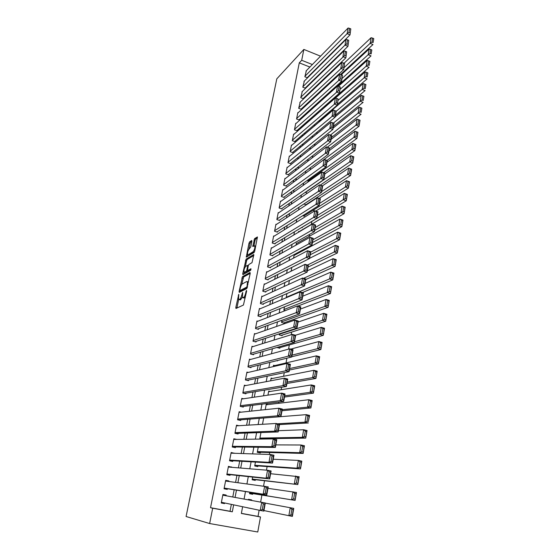 <?xml version="1.0" encoding="UTF-8"?>
<svg xmlns="http://www.w3.org/2000/svg" width="560" height="560" viewBox="0 0 560 560"><rect width="100%" height="100%" fill="white"/><g stroke="black" fill="none" stroke-linecap="round" stroke-linejoin="round"><path stroke-width="0.84" d="M238.77 294.301L235.809 307.496L235.977 308.469L243.432 305.053L246.638 291.095L246.505 290.423L246.036 291.396L245.714 293.013C245.168 295.337 244.461 296.814 243.593 297.437L242.361 297.5L242.718 292.439L241.801 294.945C241.262 297.241 240.569 298.697 239.729 299.306L238.532 299.369L238.77 294.301M251.902 241.332L251.713 240.499L249.613 241.864L248.976 243.236L246.288 257.131L254.044 252.567L254.709 251.16L257.432 236.95L254.597 238.609L252.784 246.477L254.835 245.861C255.052 248.066 254.457 250.033 253.05 251.783L248.066 254.849L247.541 254.695C247.331 252.539 247.912 250.6 249.284 248.871L250.754 246.967L251.902 241.332M309.897 67.053L299.285 62.846L301.7 60.277L303.856 49.427L276.808 78.834L186.074 516.509L209.636 523.537L212.681 508.214L232.316 511.805L233.646 504.854M299.285 62.846L210.532 507.703L212.681 508.214M242.494 276.647L239.099 291.438L239.274 292.376L246.764 288.575L250.215 273.399L250.019 272.475L242.494 276.647L243.621 276.976L241.717 284.487M244.188 272.405L243.845 274.092L242.725 273.763L246.078 259.147L253.645 254.569M248.605 270.858L247.457 270.515L248.248 265.853L248.899 264.467L252.007 262.654L253.848 254.625M247.653 270.578L250.887 268.758M242.725 273.763L242.9 274.666L250.558 270.375L251.027 268.807M324.142 106.624L324.674 106.827L324.772 106.302M306.474 204.778L306.558 204.309M302.694 215.712L304.339 216.251L304.451 215.677M301.609 227.528L302.211 227.717L302.316 227.143M281.953 320.257L281.54 322.455L284.452 323.26L284.571 322.637M279.419 333.802L279.216 334.908L282.142 335.692L282.261 335.069M276.892 347.473L279.811 348.243L279.93 347.613M276.689 360.71L277.459 360.906L277.536 360.5M258.216 447.23L257.264 452.291L260.358 452.942L260.484 452.263M255.437 462.077L254.709 465.955L257.817 466.599L257.943 465.913M252.63 477.078L252.133 479.759L255.255 480.382L255.381 479.689M249.795 492.24L249.529 493.696L252.672 494.298L252.798 493.598M226.03 495.754L226.163 495.068L222.936 494.452L221.263 502.999L224.497 503.601L224.623 502.957M228.816 481.46L228.914 480.956L225.708 480.326L224.049 488.789L227.269 489.405L227.402 488.698M231.574 467.299L228.452 466.34L226.807 474.712L230.006 475.349L230.139 474.649M234.311 453.285L231.168 452.487L229.544 460.782L232.722 461.433L232.855 460.74M236.824 439.404L233.863 438.767L232.246 446.978L235.41 447.65L235.543 446.964M238.896 425.705L236.523 425.173L234.927 433.314L238.07 434L238.203 433.321M241.136 412.167L239.162 411.719L237.587 419.776L240.702 420.476L240.835 419.804M243.46 398.783L241.78 398.391L240.212 406.371L243.313 407.085L243.446 406.42M245.833 385.539L244.37 385.182L242.816 393.092L245.903 393.82L246.029 393.162M248.234 372.421L246.932 372.106L245.399 379.939L248.465 380.681L248.591 380.03M250.635 359.443L249.473 359.149L247.954 366.905L250.999 367.668L251.125 367.017M253.043 346.584L251.993 346.311L250.488 353.997L253.512 354.774L253.638 354.13M255.444 333.844L254.485 333.592L252.994 341.208L256.004 341.999L256.13 341.362M257.838 321.23L256.956 320.992L255.479 328.538L258.475 329.343L258.594 328.713M260.218 308.735L259.406 308.511L257.943 315.987L260.918 316.799L261.037 316.176M262.591 296.352L261.835 296.142L260.379 303.548L263.34 304.374L263.459 303.758M264.943 284.088L264.236 283.885L262.794 291.221L265.741 292.068L265.86 291.452M267.281 271.929L266.616 271.74L265.195 279.013L268.121 279.867L268.24 279.258M269.598 259.889L268.982 259.7L267.568 266.91L270.48 267.778L270.592 267.176M271.901 247.954L271.32 247.772L269.92 254.919L272.811 255.794L272.93 255.199M274.19 236.124L273.637 235.956L272.251 243.033L275.128 243.922L275.24 243.334M276.458 224.406L275.933 224.238L274.561 231.252L277.424 232.155L277.536 231.574M278.705 212.786L278.215 212.625L276.85 219.583L279.692 220.493L279.811 219.912M280.938 201.271L280.469 201.117L279.118 208.012L281.946 208.936L282.058 208.362M283.157 189.861L282.709 189.707L281.365 196.539L284.186 197.477L284.291 196.91M285.355 178.549L284.921 178.402L283.598 185.178L286.398 186.123L286.51 185.556M287.532 167.335L287.126 167.195L285.803 173.908L288.589 174.86L288.701 174.3M289.695 156.219L289.303 156.079L287.994 162.736L290.766 163.702L290.878 163.149M291.837 145.201L291.459 145.068L290.171 151.662L292.922 152.642L293.034 152.089M293.965 134.274L293.601 134.148L292.32 140.686L295.064 141.673L295.169 141.127M296.079 123.445L295.729 123.319L294.455 129.801L297.185 130.795L297.29 130.256M298.172 112.707L297.836 112.581L296.569 119.014L299.285 120.015L299.39 119.483M300.244 102.06L298.669 108.311L301.371 109.326L301.476 108.794M302.302 91.504L300.748 97.706L303.436 98.728L303.541 98.203M304.346 81.039L302.813 87.185L305.487 88.221L305.585 87.696M210.532 507.703L230.027 511.273L231.357 504.371M232.778 496.993L234.171 489.769M235.599 482.356L236.943 475.384M238.392 467.859L239.68 461.146M241.15 453.509L242.396 447.048M243.887 439.306L245.084 433.083M246.596 425.243L247.744 419.258M249.277 411.32L250.383 405.573M251.93 397.53L252.994 392.014M254.562 383.873L255.577 378.588M257.166 370.356L258.139 365.288M259.742 356.965L260.673 352.121M262.297 343.707L263.186 339.073M264.824 330.575L265.678 326.151M267.33 317.562L268.142 313.348M269.808 304.682L270.578 300.671M272.265 291.921L273 288.106M274.701 279.279L275.394 275.66M277.109 266.756L277.774 263.333M279.503 254.352L280.126 251.111M281.869 242.06L282.457 239.008M284.214 229.88L284.767 227.017M286.538 217.812L287.049 215.131M288.834 205.863L289.317 203.35M291.116 194.012L291.571 191.674M293.377 182.273L293.797 180.11M295.617 170.646L296.002 168.644M297.836 159.117L298.193 157.283M300.034 147.693L300.363 146.02M302.218 136.367L302.512 134.855M304.381 125.146L304.64 123.788M306.523 114.023L306.754 112.819M308.644 102.998L308.847 101.941M310.744 92.071L310.919 91.161M312.83 81.235L312.977 80.472M314.902 70.497L315.021 69.881M306.369 70.658L304.857 76.762L307.517 77.798L307.615 77.28M241.381 513.352L258.02 516.397L259.147 510.202M260.631 502.103L261.912 495.068M263.564 486.045L264.53 480.739M266.462 470.162L267.12 466.557M269.332 454.447L269.682 452.515M278.67 403.305L278.894 402.066M281.148 389.718L281.596 387.282M283.605 376.264L284.263 372.659M286.041 362.936L286.909 358.183M288.561 349.132L289.324 344.946M291.193 334.719L291.676 332.073M293.797 320.453L294.007 319.319M306.929 248.535L307.097 247.625M309.141 236.411L309.505 234.43M311.339 224.392L311.878 221.41M313.691 211.512L314.027 209.671M316.064 198.506L316.148 198.03M332.22 110.005L332.339 109.354M334.236 98.959L334.453 97.79M329.049 74.662L328.468 74.431M246.918 507.633L250.068 508.298M251.531 500.437L251.629 499.905L248.479 499.303L248.374 499.856M261.24 439.061L259.798 438.746L260.96 432.537M279.503 424.571L308.336 422.954L304.955 422.177L306.25 414.645L263.676 418.019L262.5 424.291M268.086 404.572L266.266 404.145L265.237 409.647M270.298 391.44L268.716 391.055L267.946 395.157M272.538 378.441L271.138 378.091L270.627 380.814M274.792 365.568L273.539 365.253L273.287 366.618M285.432 310.569L283.85 310.121L284.459 306.852M286.944 293.573L286.16 297.773M289.401 280.42L288.652 284.41M291.837 267.4L291.13 271.187M294.819 254.996L294.189 254.8L293.573 258.09M296.982 243.257L296.387 243.075L296.002 245.119M299.124 231.63L298.557 231.448L298.403 232.274M306.369 204.848L303.87 204.015M307.349 193.2L305.809 192.675L305.956 191.863M308.42 181.671L307.895 181.489L308.231 179.69M310.492 167.629L310.065 169.89M312.725 155.687L312.333 157.766M314.937 143.85L314.58 145.761M317.128 132.118L316.799 133.861M319.648 120.736L319.284 120.596L319.004 122.08M326.235 96.236L325.423 95.921M327.418 85.589L326.725 85.323M340.956 74.13L340.879 74.578M258.02 516.397L260.491 516.964L257.761 532L209.636 523.537M340.151 64.092L339.563 63.854M333.263 61.313L332.794 61.117M326.739 58.674L326.375 58.527M320.551 56.175L303.856 49.427M312.368 64.526L301.7 60.277M235.074 497.413L236.467 490.133M237.902 482.657L239.253 475.636M240.702 468.048L242.004 461.279M243.474 453.586L244.727 447.069M246.218 439.271L247.422 433.006M248.941 425.103L250.096 419.076M251.629 411.068L252.735 405.279M254.289 397.18L255.36 391.622M256.928 383.425L257.95 378.098M259.539 369.803L260.519 364.7M262.129 356.314L263.06 351.435M264.684 342.965L265.58 338.296M267.225 329.735L268.079 325.283M269.731 316.638L270.55 312.389M272.223 303.66L272.993 299.621M274.687 290.808L275.422 286.972M277.123 278.082L277.823 274.442M279.545 265.475L280.203 262.031M281.939 252.987L282.562 249.732M284.312 240.611L284.9 237.545M286.657 228.354L287.21 225.47M288.988 216.209L289.506 213.507M291.298 204.176L291.781 201.649M293.58 192.255L294.035 189.903M295.848 180.446L296.261 178.262M298.088 168.742L298.473 166.726M300.314 157.143L300.671 155.295M302.519 145.642L302.841 143.962M304.703 134.253L304.997 132.727M306.866 122.962L307.125 121.597M309.008 111.776L309.246 110.565M311.136 100.681L311.339 99.624M313.243 89.691L313.418 88.781M315.336 78.799L315.483 78.029M317.408 67.998L317.527 67.375M242.627 506.737L241.36 513.464L260.491 516.964M323.162 79.492L322.987 80.423M321.076 90.573L320.873 91.658M318.969 101.766L318.731 103.005M316.841 113.05L316.575 114.45M314.692 124.439L314.398 126M312.522 135.933L312.2 137.662M310.338 147.539L309.981 149.429M308.133 159.243L307.741 161.301M305.907 171.059L305.48 173.292M303.653 182.987L303.205 185.395M301.385 195.02L300.902 197.61M299.096 207.172L298.571 209.944M296.786 219.436L296.226 222.39M294.448 231.819L293.86 234.962M292.096 244.314L291.466 247.653M289.716 256.935L289.051 260.47M287.315 269.675L286.608 273.413M284.893 282.534L284.144 286.475M282.443 295.526L281.659 299.67M279.972 308.637L279.146 312.998M277.473 321.881L276.612 326.459M274.953 335.251L274.05 340.053M272.405 348.761L271.46 353.78M269.836 362.397L268.842 367.647M267.239 376.18L266.203 381.661M264.614 390.089L263.536 395.808M261.968 404.145L260.841 410.109M259.287 418.348L258.118 424.55M256.585 432.691L255.367 439.145M253.855 447.181L252.588 453.894M251.097 461.818L249.781 468.79M248.304 476.609L246.939 483.847M245.49 491.554L244.069 499.065M331.625 72.205L331.051 71.974M230.027 511.273L232.316 511.805M250.061 508.354L246.911 507.689M251.629 499.905L248.472 499.331M224.497 503.601L221.277 502.915M226.163 495.068L222.929 494.48M228.914 480.956L225.666 480.536M231.637 466.984L228.375 466.718M234.332 453.145L231.063 453.04M239.722 299.775L239.113 299.607M242.319 297.409L240.254 299.922M243.565 297.913L242.963 297.745M245.42 297.094L244.118 298.067M238.644 299.537L236.908 308.042M250.229 273.336L243.621 276.976M240.457 290.661L240.205 291.9M239.925 289.891L240.044 290.542L246.624 287.175L247.086 286.202L247.457 281.715L246.827 281.491L242.326 283.878C241.486 284.522 240.8 285.971 240.268 288.232L239.925 289.891M241.059 290.829L240.044 290.542M247.261 287.77L241.185 290.864M248.5 281.883L247.919 281.855M245.364 266.658L246.554 260.841L245.441 260.512M253.834 255.479L247.191 259.476L246.554 260.841M248.794 270.914L250.943 269.71M245.742 266.301C244.356 268.016 243.775 269.976 243.999 272.195L246.232 271.383L246.883 270.004L247.667 265.356L245.742 266.301M245.133 272.545L244.503 272.363M247.94 270.662L247.366 271.719L245.63 272.692M254.513 251.825L249.186 255.185M257.397 237.867L255.724 238.952L255.066 240.352L253.939 245.931M251.881 241.458L250.726 242.207L250.082 243.579L248.934 249.207M247.765 254.912L247.422 256.613M265.293 503.125L293.748 508.382L292.376 516.404L263.942 510.573M290.92 514.906L288.855 515.753L290.234 507.717L291.886 509.271L290.92 514.906L292.334 515.165L293.3 509.537L291.886 509.271M292.334 515.165L292.376 516.404M293.3 509.537L293.748 508.382M222.796 495.166L265.314 502.985L263.851 511.105L260.232 510.433L261.709 502.306L263.319 503.867L262.283 509.565L263.732 509.831L264.768 504.14L263.319 503.867M221.403 502.285L260.232 510.433L262.283 509.565M265.314 502.985L264.768 504.14M263.851 511.105L263.732 509.831M249.641 493.094L295.113 500.402L249.655 492.996M267.967 488.348L296.471 492.464L295.113 500.402L296.023 493.563L294.63 493.29L293.671 498.862L295.078 499.135M293.671 498.862L291.613 499.723L292.978 491.778L294.63 493.29M296.023 493.563L296.471 492.464M252.21 479.325L297.815 484.575L252.259 479.066M270.613 473.718L299.159 476.728L297.815 484.575L298.725 477.764L297.339 477.484L296.394 482.993L297.787 483.273M296.394 482.993L294.336 483.875L295.687 476.014L297.339 477.484M298.725 477.764L299.159 476.728M254.765 465.682L300.489 468.916L297.031 468.195L254.842 465.269M273.231 459.235L298.375 460.425L301.812 461.153L300.489 468.916L301.399 462.14L300.013 461.846L299.082 467.299L300.461 467.586M299.082 467.299L297.031 468.195L298.375 460.425L300.013 461.846M301.399 462.14L301.812 461.153M257.285 452.179L303.135 453.432L299.705 452.69L257.397 451.605M275.828 444.899L301.028 444.997L304.444 445.753L303.135 453.432L304.038 446.684L302.666 446.383L301.742 451.773L303.114 452.074M301.742 451.773L299.705 452.69L301.028 444.997L302.666 446.383M304.038 446.684L304.444 445.753M225.568 481.033L268.226 486.892L266.777 494.921L263.179 494.221L264.649 486.185L266.252 487.704L265.23 493.339L266.672 493.619L267.687 487.984L266.252 487.704M224.168 488.187L266.777 494.921L266.672 493.619M224.189 488.082L263.179 494.221L265.23 493.339M268.226 486.892L267.687 487.984M228.319 467.033L267.547 470.246L271.11 470.981L269.675 478.912L266.105 478.198L267.547 470.246L269.157 471.723L268.142 477.295L269.577 477.582L270.585 472.01L269.157 471.723M226.891 474.299L269.675 478.912L269.577 477.582M226.947 474.012L266.105 478.198L268.142 477.295M271.11 470.981L270.585 472.01M231.035 453.173L270.424 454.489L273.959 455.238L272.538 463.085L268.989 462.343L270.424 454.489L272.027 455.917L271.026 461.426L272.447 461.727L273.441 456.218L272.027 455.917M229.586 460.551L272.538 463.085L272.447 461.727M229.677 460.089L268.989 462.343L271.026 461.426M273.959 455.238L273.441 456.218M233.723 439.446L273.266 438.9L276.773 439.67L275.366 447.433L271.845 446.67L273.266 438.9L274.862 440.286L273.875 445.739L275.282 446.04L276.269 440.594L274.862 440.286M232.26 446.929L275.366 447.433L275.282 446.04M232.386 446.292L271.845 446.67L273.875 445.739M276.773 439.67L276.269 440.594M259.994 438.788L305.753 438.109L302.344 437.353L259.924 438.074M278.397 430.703L303.653 429.744L307.048 430.514L305.753 438.109L306.649 431.396L305.284 431.081L304.374 436.422L305.739 436.723M304.374 436.422L302.344 437.353L303.653 429.744L305.284 431.081M306.649 431.396L307.048 430.514M236.39 425.852L276.073 423.479L279.559 424.27L278.166 431.949L274.673 431.165L276.073 423.479L277.669 424.823L276.689 430.213L278.089 430.528L279.069 425.138L277.669 424.823M235.403 433.419L278.166 431.949L278.089 430.528M235.06 432.635L274.673 431.165L276.689 430.213M279.559 424.27L279.069 425.138M306.978 421.232L308.329 421.54L309.232 416.269L307.881 415.947L306.978 421.232L304.955 422.177L277.445 423.787M307.881 415.947L306.25 414.645L309.624 415.436L308.329 421.54M309.232 416.269L309.624 415.436M239.036 412.391L278.852 408.226L282.317 409.038L280.938 416.633L277.466 415.828L278.852 408.226L280.448 409.528L279.475 414.862L280.868 415.184L281.834 409.857L280.448 409.528M238.525 419.993L280.938 416.633L280.868 415.184M237.713 419.104L277.466 415.828L279.475 414.862M282.317 409.038L281.834 409.857M282.002 410.739L310.898 407.96L307.531 407.162L282.198 409.675M266.147 404.803L308.819 399.714L312.172 400.526L310.898 407.96L311.794 401.303L310.443 400.974L309.554 406.203L310.898 406.525M309.554 406.203L307.531 407.162L308.819 399.714L310.443 400.974M311.794 401.303L312.172 400.526M241.647 399.049L281.603 393.134L285.04 393.967L283.682 401.478L280.231 400.659L281.603 393.134L283.192 394.401L282.233 399.679L283.619 400.008L284.571 394.73L283.192 394.401M241.479 406.665L283.682 401.478L283.619 400.008M240.345 405.706L280.231 400.659L282.233 399.679M285.04 393.967L284.571 394.73M284.48 397.047L313.432 393.127L310.093 392.308L284.704 395.829M268.59 391.706L311.36 384.937L314.692 385.77L313.432 393.127L314.321 386.498L312.984 386.162L312.102 391.328L313.439 391.657M312.102 391.328L310.093 392.308L311.36 384.937L312.984 386.162M314.321 386.498L314.692 385.77M244.237 385.84L284.319 378.21L287.735 379.057L286.391 386.491L282.961 385.651L284.319 378.21L285.908 379.435L284.963 384.657L286.335 384.993L287.28 379.778L285.908 379.435M244.314 393.449L286.391 386.491L286.335 384.993M242.949 392.427L282.961 385.651L284.963 384.657M287.735 379.057L287.28 379.778M286.937 383.488L315.938 378.448L312.62 377.608L287.182 382.123M271.019 378.742L313.873 370.321L317.184 371.168L315.938 378.448L316.827 371.847L315.497 371.504L314.622 376.621L315.952 376.957M314.622 376.621L312.62 377.608L313.873 370.321L315.497 371.504M316.827 371.847L317.184 371.168M246.806 372.757L287.014 363.44L290.409 364.308L289.072 371.665L285.67 370.804L287.014 363.44L288.596 364.63L287.658 369.789L289.023 370.139L289.961 364.973L288.596 364.63M247.072 380.345L289.072 371.665L289.023 370.139M245.525 379.281L285.67 370.804L287.658 369.789M290.409 364.308L289.961 364.973M289.366 370.055L318.423 363.923L315.119 363.062L289.639 368.55M273.42 365.89L316.358 355.852L319.648 356.713L318.423 363.923L319.298 357.35L317.982 357L317.114 362.061L318.437 362.404M317.114 362.061L315.119 363.062L316.358 355.852L317.982 357M319.298 357.35L319.648 356.713M249.347 359.793L289.674 348.831L293.048 349.713L291.732 356.993L288.344 356.118L289.674 348.831L291.256 349.979L290.332 355.089L291.683 355.439L292.607 350.336L291.256 349.979M249.76 367.36L291.732 356.993L291.683 355.439M248.08 366.254L288.344 356.118L290.332 355.089M293.048 349.713L292.607 350.336M291.774 356.755L320.873 349.545L317.597 348.67L292.068 355.11M290.766 349.118L318.822 341.537L322.091 342.419L320.873 349.545L321.755 343L320.439 342.65L319.585 347.655L320.894 348.005M319.585 347.655L317.597 348.67L318.822 341.537L320.439 342.65M321.755 343L322.091 342.419M251.867 346.948L292.306 334.369L295.659 335.279L294.357 342.475L290.997 341.579L292.306 334.369L293.888 335.482L292.971 340.543L294.315 340.9L295.232 335.846L293.888 335.482M252.399 354.487L294.357 342.475L294.315 340.9M250.614 353.353L290.997 341.579L292.971 340.543M295.659 335.279L295.232 335.846M278.719 347.956L323.302 335.321L320.047 334.432L294.476 341.796M295.512 335.237L321.258 327.369L324.513 328.265L323.302 335.321L324.177 328.804L322.875 328.447L322.028 333.403L323.33 333.76M322.028 333.403L320.047 334.432L321.258 327.369L322.875 328.447M324.177 328.804L324.513 328.265M254.366 334.222L294.917 320.068L298.242 320.985L296.954 328.111L293.615 327.201L294.917 320.068L296.492 321.146L295.582 326.144L296.919 326.515L297.829 321.51L296.492 321.146M254.989 341.733L296.954 328.111L296.919 326.515M253.12 340.571L293.615 327.201L295.582 326.144M298.242 320.985L297.829 321.51M281.141 335.426L325.71 321.244L322.469 320.334L279.328 334.278M298.046 322.07L323.673 313.341L326.9 314.258L325.71 321.244L326.578 314.755L325.283 314.391L324.443 319.291L325.738 319.655M324.443 319.291L322.469 320.334L323.673 313.341L325.283 314.391M326.578 314.755L326.9 314.258M256.837 321.622L297.493 305.907L300.804 306.845L299.523 313.901L296.205 312.97L297.493 305.907L299.068 306.95L298.172 311.899L299.502 312.277L300.398 307.328L299.068 306.95M257.544 329.091L299.523 313.901L299.502 312.277M255.605 327.908L298.172 311.899M300.804 306.845L300.398 307.328M283.535 323.001L328.09 307.314L324.87 306.39L281.659 321.839M300.398 309.078L326.06 299.467L329.266 300.398L328.09 307.314L328.951 300.853L327.67 300.475L326.837 305.333L328.125 305.704M326.837 305.333L324.87 306.39L326.06 299.467L327.67 300.475M328.951 300.853L329.266 300.398M259.287 309.127L300.048 291.9L303.331 292.859L302.071 299.831L298.774 298.886L300.048 291.9L301.616 292.908L300.727 297.808L302.05 298.186L302.939 293.293L301.616 292.908M260.064 316.568L302.071 299.831L302.05 298.186M258.062 315.364L300.727 297.808M303.331 292.859L302.939 293.293M297.962 306.04L330.442 293.517L327.243 292.579L283.962 309.512M302.729 296.205L328.426 285.726L331.611 286.678L330.442 293.517L331.303 287.084L330.029 286.706L329.203 291.508L330.484 291.886M329.203 291.508L327.243 292.579L328.426 285.726L330.029 286.706M331.303 287.084L331.611 286.678M261.709 296.758L302.575 278.033L305.837 279.006L304.591 285.915L301.315 284.949L302.575 278.033L304.143 279.006L303.261 283.857L304.577 284.242L305.452 279.398L304.143 279.006M262.549 304.157L304.591 285.915L304.577 284.242M260.498 302.925L303.261 283.857M305.837 279.006L305.452 279.398M302.379 292.579L332.773 279.867L329.595 278.915L286.244 297.29M305.032 283.458L330.764 272.132L333.935 273.098L332.773 279.867L333.634 273.462L332.367 273.077L331.548 277.83L332.822 278.215M331.548 277.83L329.595 278.915L330.764 272.132L332.367 273.077M333.634 273.462L333.935 273.098M264.117 284.494L305.074 264.313L308.315 265.3L307.083 272.139L303.828 271.159L305.074 264.313L306.642 265.251L305.767 270.053L307.069 270.445L307.944 265.65L306.642 265.251M265.006 291.858L307.083 272.139L307.069 270.445M262.92 290.612L305.767 270.053M308.315 265.3L307.944 265.65M305.739 279.559L335.083 266.357L331.926 265.384L303.548 278.327M307.321 270.83L333.081 258.671L336.231 259.651L335.083 266.357L335.937 259.98L334.677 259.588L333.872 264.292L335.132 264.684M333.872 264.292L331.926 265.384L333.081 258.671L334.677 259.588M266.497 272.342L307.545 250.733L310.772 251.734L309.547 258.503L306.313 257.502L307.545 250.733L309.113 251.636L308.252 256.389L309.547 256.788L310.401 252.042L309.113 251.636M267.428 279.664L309.547 258.503L309.547 256.788M265.314 278.404L308.252 256.389M310.772 251.734L310.401 252.042M307.993 267.113L337.365 252.98L334.229 251.993L307.461 265.041M309.582 258.321L335.37 245.35L338.499 246.344L337.365 252.98L338.219 246.624L336.966 246.232L336.168 250.887L337.421 251.286M336.168 250.887L334.229 251.993L335.37 245.35L336.966 246.232M268.863 260.302L309.995 237.286L313.201 238.308L311.99 245L308.777 243.992L309.995 237.286L311.556 238.161L310.702 242.865L311.99 243.271L312.844 238.574L311.556 238.161M269.829 267.582L311.99 245L311.99 243.271M267.687 266.308L310.702 242.865M313.201 238.308L312.844 238.574M310.219 254.786L339.626 239.736L336.511 238.735L310.702 252.105M294.084 255.388L337.638 232.155L340.753 233.163L339.626 239.736L340.48 233.408L339.234 233.009L338.443 237.622L339.689 238.021M338.443 237.622L336.511 238.735L337.638 232.155L339.234 233.009M271.201 248.367L312.424 223.979L315.609 225.015L314.405 231.644L311.213 230.615L312.424 223.979L313.978 224.826L313.138 229.474L314.412 229.887L315.259 225.239L313.978 224.826M272.202 255.612L314.405 231.644L314.412 229.887M270.032 254.324L313.138 229.474M315.609 225.015L315.259 225.239M312.431 242.564L341.866 226.625L338.765 225.61L312.935 239.771M296.275 243.656L339.885 219.093L342.979 220.122L341.866 226.625L342.713 220.325L341.474 219.919L340.69 224.483L341.936 224.889M340.69 224.483L338.765 225.61L339.885 219.093L341.474 219.919M273.518 236.544L314.825 210.805L317.989 211.855L316.799 218.414L313.628 217.378L314.825 210.805L316.379 211.617L315.539 216.223L316.813 216.643L317.646 212.037L316.379 211.617M274.554 243.747L316.799 218.414L316.813 216.643M272.363 242.438L315.539 216.223M314.622 230.461L344.085 213.647L341.005 212.618L315.147 227.556M298.452 232.029L342.111 206.164L345.184 207.2L344.085 213.647L344.925 207.368L343.693 206.955L342.923 211.477L344.155 211.89M342.923 211.477L341.005 212.618L342.111 206.164L343.693 206.955M275.821 224.819L317.198 197.764L320.341 198.828L319.172 205.324L316.015 204.267L317.198 197.764L318.752 198.548L317.919 203.105L319.186 203.532L320.012 198.975L318.752 198.548M276.878 231.987L319.172 205.324L319.186 203.532M274.673 230.671L317.919 203.105M301.651 227.542L346.283 200.788L343.217 199.745L317.338 215.446M315.728 211.106L344.316 193.361L347.368 194.411L346.283 200.788L347.116 194.544L345.891 194.124L345.128 198.597L346.353 199.017M345.128 198.597L343.217 199.745L344.316 193.361L345.891 194.124M278.096 213.206L319.55 184.856L322.679 185.927L321.517 192.36L318.374 191.289L319.55 184.856L321.097 185.605L320.278 190.12L321.538 190.547L322.35 186.039L321.097 185.605M279.181 220.332L321.517 192.36L321.538 190.547M276.962 219.002L320.278 190.12M303.814 216.076L348.453 188.062L345.408 187.005L319.508 203.448M319.151 198.422L346.493 180.684L349.531 181.748L348.453 188.062L349.286 181.846L348.068 181.419L347.312 185.85L348.53 186.277M347.312 185.85L345.408 187.005L346.493 180.684L348.068 181.419M280.357 201.691L321.881 172.067L324.989 173.159L323.834 179.529L320.719 178.444L321.881 172.067L323.428 172.795L322.616 177.261L323.862 177.695L324.674 173.229L323.428 172.795M281.456 208.775L323.834 179.529L323.862 177.695M279.23 207.438L322.616 177.261M305.949 204.708L350.602 175.462L347.578 174.391L321.657 191.562M322.448 185.85L348.656 168.133L351.673 169.204L350.602 175.462L351.435 169.267L350.231 168.833L349.475 173.222L350.686 173.656M349.475 173.222L347.578 174.391L348.656 168.133L350.231 168.833M282.597 190.281L324.184 159.411L327.278 160.51L326.137 166.817L323.036 165.725L324.184 159.411L325.731 160.104L324.926 164.535L326.165 164.969L326.97 160.545L325.731 160.104M283.717 197.323L326.137 166.817L326.165 164.969M281.477 195.972L324.926 164.535M320.292 185.108L352.737 162.981L349.727 161.896L305.914 192.115M324.849 173.936L350.791 155.701L353.794 156.786L352.737 162.981L353.563 156.814L352.366 156.373L351.617 160.72L352.821 161.154M351.617 160.72L349.727 161.896L350.791 155.701L352.366 156.373M284.816 178.962L326.473 146.881L329.539 147.994L328.412 154.238L325.332 153.132L326.473 146.881L328.006 147.546L327.215 151.928L328.447 152.369L329.238 147.994L328.006 147.546M285.95 185.969L328.412 154.238L328.447 152.369M283.71 184.611L327.215 151.928M323.68 172.697L354.844 150.619L351.855 149.527L308 180.936M326.949 162.323L352.912 143.388L355.894 144.487L354.844 150.619L355.67 144.473L354.48 144.032L353.738 148.337L354.935 148.778M353.738 148.337L351.855 149.527L352.912 143.388L354.48 144.032M287.014 167.748L328.734 134.47L331.786 135.597L330.666 141.778L327.6 140.658L328.734 134.47L330.267 135.107L329.483 139.447L330.708 139.895L331.492 135.555L330.267 135.107M288.169 174.72L330.666 141.778L330.708 139.895M285.915 173.348L329.483 139.447M326.956 160.398L356.937 138.383L353.962 137.277L310.072 169.848M329.035 150.808L355.012 131.194L357.973 132.307L356.937 138.383L357.763 132.258L356.573 131.817L355.838 136.08L357.035 136.521M355.838 136.08L353.962 137.277L355.012 131.194L356.573 131.817M289.191 156.632L330.967 122.178L334.005 123.319L332.899 129.437L329.854 128.31L330.967 122.178L332.507 122.787L331.723 127.085L332.941 127.54L333.718 123.249L332.507 122.787M290.36 163.562L332.899 129.437L332.941 127.54M288.106 162.183L331.723 127.085M329.406 148.743L359.009 126.259L356.048 125.139L327.327 147.189M331.093 139.398L357.084 119.112L360.038 120.239L359.009 126.259L359.828 120.162L358.645 119.714L357.924 123.935L359.107 124.383M357.924 123.935L356.048 125.139L357.084 119.112L358.645 119.714M291.354 145.614L333.186 110.005L336.203 111.16L335.111 117.222L332.08 116.074L333.186 110.005L334.719 110.593L333.949 114.849L335.16 115.304L335.93 111.055L334.719 110.593M292.537 152.502L335.111 117.222L335.16 115.304M290.276 151.109L333.949 114.849M331.443 137.487L361.06 114.247L358.12 113.12L330.407 135.086M333.144 128.086L359.142 107.156L360.703 107.723L359.982 111.909L361.158 112.357L361.872 108.178L360.703 107.723M361.872 108.178L361.158 112.357M359.982 111.909L358.12 113.12L359.142 107.156M293.496 134.687L335.384 97.951L334.292 103.964L337.295 105.119L338.114 98.98L336.91 98.511L336.147 102.725L337.351 103.194M294.686 141.54L337.295 105.119L338.114 98.98M292.432 140.14L336.147 102.725M336.91 98.511L335.384 97.951M333.459 126.322L363.09 102.354L360.164 101.213L333.403 123.088M335.167 116.879L361.186 95.305L362.733 95.851L362.026 99.995L363.195 100.45L363.902 96.313L362.733 95.851M363.902 96.313L363.195 100.45M362.026 99.995L360.164 101.213L361.186 95.305M295.624 123.858L337.561 86.016L336.476 91.966L339.465 93.135L340.277 87.017L339.08 86.548L338.324 90.72L339.521 91.189M296.821 130.669L339.465 93.135L340.277 87.017M294.56 129.262L338.324 90.72M339.08 86.548L337.561 86.016M335.461 115.262L365.099 90.573L362.194 89.425L336.175 111.314M319.186 121.128L363.202 83.566L364.749 84.091L364.049 88.193L365.211 88.655L365.911 84.553L364.749 84.091M365.911 84.553L365.211 88.655M364.049 88.193L362.194 89.425L363.202 83.566M297.731 113.12L339.717 74.193L338.639 80.087L341.614 81.27L342.426 75.173L341.236 74.697L340.487 78.834L341.677 79.303M298.942 119.889L341.614 81.27L342.426 75.173M296.681 118.475L340.487 78.834M341.236 74.697L339.717 74.193M337.449 104.3L367.094 78.904L364.203 77.742L338.177 100.254M335.489 97.993L365.204 71.939L366.744 72.436L366.051 76.503L367.206 76.972L367.899 72.905L366.744 72.436M367.899 72.905L367.206 76.972M366.051 76.503L364.203 77.742L365.204 71.939M299.817 102.466L341.845 62.475L340.781 68.32L343.742 69.51L344.547 63.441L343.364 62.965L342.622 67.06L343.805 67.536M301.035 109.2L343.742 69.51L344.547 63.441M298.774 107.779L342.622 67.06M343.364 62.965L341.845 62.475M324.331 106.694L369.068 67.34L366.198 66.171L340.158 89.292M338.408 86.31L367.185 60.424L368.725 60.893L368.032 64.925L369.187 65.394L369.873 61.369L368.725 60.893M369.873 61.369L369.187 65.394M368.032 64.925L366.198 66.171L367.185 60.424M301.889 91.91L343.959 50.876L342.909 56.665L345.849 57.862L346.654 51.821L345.478 51.338L344.743 55.391L345.919 55.874M303.114 98.609L345.849 57.862L346.654 51.821M300.853 97.181L344.743 55.391M345.478 51.338L343.959 50.876M337.61 86.03L371.028 55.888L368.165 54.705L342.125 78.428M341.278 74.718L369.145 49.014L370.685 49.462L369.999 53.452L371.147 53.928L371.826 49.938L370.685 49.462M371.826 49.938L371.147 53.928M369.999 53.452L368.165 54.705L369.145 49.014M303.94 81.438L346.052 39.382L345.009 45.115L347.935 46.326L348.733 40.306L347.564 39.823L346.836 43.841L348.005 44.324M305.172 88.102L347.935 46.326L348.733 40.306M302.918 86.667L345.009 45.115L346.836 43.841M347.564 39.823L346.052 39.382M340.578 74.48L372.967 44.541L370.118 43.344L344.078 67.655M344.05 63.238L371.091 37.709L372.624 38.136L371.945 42.084L373.086 42.567L373.765 38.612L372.624 38.136M373.765 38.612L373.086 42.567M371.945 42.084L370.118 43.344L371.091 37.709M305.977 71.057L348.131 28L347.095 33.677L350 34.902L350.798 28.903L349.636 28.413L348.915 32.396L350.077 32.879M307.216 77.679L350 34.902L350.798 28.903M304.962 76.237L347.095 33.677L348.915 32.396M349.636 28.413L348.131 28M238.798 295.386L238.322 295.246M246.547 291.536L246.036 291.396M242.627 293.489L242.13 293.349M240.87 299.628L239.729 299.306M242.305 295.085L241.801 294.945M244.748 297.759L243.593 297.437M246.218 293.153L245.714 293.013M236.95 307.811L235.809 307.496M240.233 291.76L239.099 291.438M242.977 278.334L241.85 278.005M247.38 287.392L246.624 287.175M247.597 286.349L247.086 286.202M247.94 284.655L247.429 284.508M247.191 259.476L246.078 259.147M247.366 271.719L246.232 271.383M247.408 270.158L246.883 270.004M248.15 266.336L247.66 266.189M254.184 252.126L253.05 251.783M253.841 245.994L252.798 245.672M255.066 240.352L253.946 240.002M255.724 238.952L254.597 238.609M247.366 256.648L246.295 256.326M250.082 243.579L248.976 243.236M250.726 242.207L249.613 241.864M248.472 282.009L247.457 281.715M248.318 265.552L247.667 265.356M255.724 246.134L254.835 245.861"/></g></svg>
